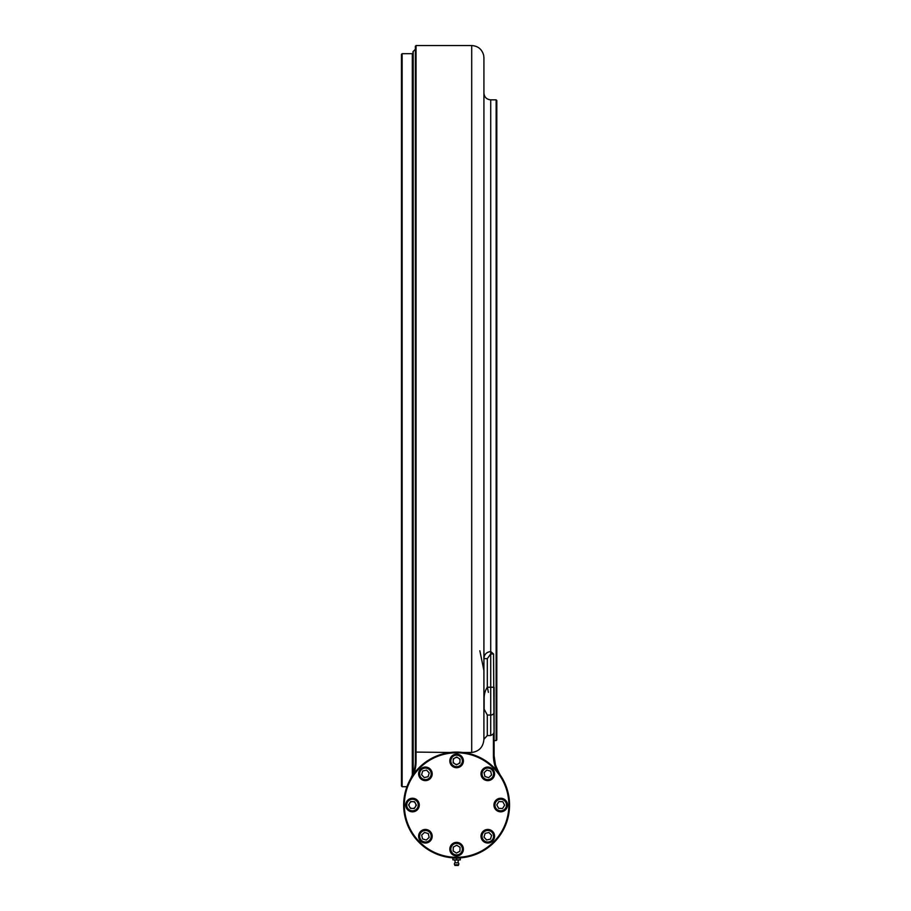 <?xml version="1.0" encoding="UTF-8"?>
<svg xmlns="http://www.w3.org/2000/svg" width="911" height="911" viewBox="0 0 911 911"><rect width="100%" height="100%" fill="white"/><g stroke="black" fill="none" stroke-linecap="round" stroke-linejoin="round"><path stroke-width="1.37" d="M496.814 739.891L496.142 740.563L496.142 99.846L496.814 100.529L496.814 739.891M484.151 699.363L484.14 709.122L484.151 699.363C484.026 694.649 485.085 690.606 487.317 687.224L490.71 687.224L490.71 653.973L493.557 653.973L490.71 651.524L490.71 653.973L487.317 658.653L483.923 658.653C484.162 654.485 486.428 652.117 490.71 651.524L490.71 99.846L496.142 99.846M495.47 765.149L494.104 755.606L494.104 740.563L496.142 740.563M456.605 857.308A52.257 52.257 0 0 0 499.581 775.307M457.185 857.98L456.605 857.98C460.545 857.889 460.545 857.889 456.605 857.98C460.545 857.889 460.545 857.889 456.605 857.98C452.665 857.889 452.665 857.889 456.605 857.98A52.94 52.94 0 0 1 410.793 778.506C414.664 769.943 416.179 764.272 415.37 761.482L415.37 46.233L416.054 45.55L416.054 761.482A34.618 34.618 0 0 1 413.696 774.031M498.716 772.687L498.18 771.731M498.112 771.606L495.846 766.333M415.883 805.677L415.826 804.14L415.883 805.677A40.722 40.722 0 0 0 415.883 805.7A40.722 40.722 0 0 1 415.883 805.677M493.557 653.973L494.058 732.626M493.614 733.788L490.71 735.553L490.71 715.044L487.305 715.044L484.14 709.122M416.054 45.55L471.704 45.55L471.704 752.486L462.993 752.486M450.216 752.486L415.37 752.076M494.104 755.606C492.988 758.749 495.003 765.183 500.139 774.919A33.935 33.935 0 0 1 494.104 755.606L493.42 755.606L493.42 734.004L494.104 732.057L494.104 755.606M410.793 778.506A33.935 33.935 0 0 0 415.37 761.482L416.054 761.482M496.882 770.695A34.618 34.618 0 0 1 493.42 755.606M459.782 766.151A39.025 39.025 0 0 1 460.818 766.242M481.054 774.623A39.025 39.025 0 0 1 482.34 775.705M485.95 779.315A39.025 39.025 0 0 1 487.021 780.59M495.402 800.826A39.025 39.025 0 0 1 495.504 801.874M495.504 808.216A39.025 39.025 0 0 1 495.402 809.264M487.021 829.5A39.025 39.025 0 0 1 486.349 830.308M481.862 834.795A39.025 39.025 0 0 1 481.054 835.455M460.818 843.837A39.025 39.025 0 0 1 459.782 843.939M453.427 843.939A39.025 39.025 0 0 1 452.391 843.837M432.144 835.455A39.025 39.025 0 0 1 431.347 834.795M426.849 830.308A39.025 39.025 0 0 1 426.189 829.5M417.807 809.264A39.025 39.025 0 0 1 417.705 808.216M417.705 801.874A39.025 39.025 0 0 1 417.807 800.826M426.189 780.59A39.025 39.025 0 0 1 427.259 779.315M430.869 775.705A39.025 39.025 0 0 1 432.144 774.623M452.391 766.242A39.025 39.025 0 0 1 453.427 766.151M487.305 715.044L487.305 735.553L490.71 735.553M487.305 735.553L483.912 739.254L483.923 57.769L483.923 705.216M471.704 752.486C479.22 751.393 483.285 746.986 483.912 739.254M456.605 757.462A3.462 3.462 0 0 0 455.602 757.61L454.407 758.259A3.462 3.462 0 0 0 453.234 760.127L453.188 761.494A3.462 3.462 0 0 0 454.236 763.452L455.386 764.17A3.462 3.462 0 0 0 457.595 764.238L458.802 763.6A3.462 3.462 0 0 0 459.975 761.721L460.021 760.355A3.462 3.462 0 0 0 458.973 758.407L457.812 757.69A3.462 3.462 0 0 0 456.605 757.462M411.92 801.634A3.462 3.462 0 0 0 409.961 802.671M409.244 803.832A3.462 3.462 0 0 0 409.176 806.041M409.813 807.248A3.462 3.462 0 0 0 411.692 808.41M413.059 808.456A3.462 3.462 0 0 0 415.006 807.419M415.723 806.258A3.462 3.462 0 0 0 415.803 804.049M415.154 802.842A3.462 3.462 0 0 0 413.275 801.669M483.923 117.496L483.923 704.454M494.104 740.563L494.104 687.224L490.71 687.224L490.71 715.044A3.393 2.779 180 0 0 494.104 712.265M458.802 763.6L457.595 764.238M455.386 764.17L454.236 763.452M453.188 761.494L453.234 760.127M454.407 758.259L455.602 757.61M457.812 757.69L458.973 758.407M460.021 760.355L459.975 761.721M461.991 846.285A6.104 6.104 0 0 1 459.486 854.552A6.104 6.104 0 0 1 451.218 852.036A6.104 6.104 0 0 1 453.724 843.768A6.104 6.104 0 0 1 461.991 846.285M456.468 853.072L459.93 851.227L460.055 847.31L456.73 845.249L453.279 847.093L453.143 851.011L456.468 853.072M431.256 838.018A6.104 6.104 0 0 1 423.638 842.083A6.104 6.104 0 0 1 419.561 834.465A6.104 6.104 0 0 1 427.179 830.399A6.104 6.104 0 0 1 431.256 838.018M422.545 838.917L426.291 840.056L429.161 837.38L428.272 833.565L424.515 832.426L421.656 835.102L422.545 838.917M415.359 810.437A6.104 6.104 0 0 1 407.103 807.92A6.104 6.104 0 0 1 409.608 799.653A6.104 6.104 0 0 1 417.876 802.17A6.104 6.104 0 0 1 415.359 810.437M416.407 805.176L414.562 801.714L410.645 801.589L408.572 804.914L410.417 808.376L414.334 808.501L416.407 805.176M422.727 770.991L421.588 774.737L424.264 777.595L428.09 776.707L429.229 772.961L426.542 770.102L422.727 770.991M427.088 768.326A5.773 5.773 0 0 0 419.891 772.175A5.773 5.773 0 0 0 423.729 779.372A5.773 5.773 0 0 0 430.926 775.523A5.773 5.773 0 0 0 427.088 768.326M451.218 763.805A6.104 6.104 0 0 1 453.724 755.538A6.104 6.104 0 0 1 461.991 758.043A6.104 6.104 0 0 1 459.486 766.31A6.104 6.104 0 0 1 451.218 763.805M456.468 764.841L459.93 762.997L460.055 759.079L456.73 757.007L453.279 758.852L453.143 762.769L456.468 764.841M490.665 771.173L486.907 770.034L484.048 772.71L484.937 776.525L488.683 777.664L491.553 774.988L490.665 771.173M493.318 775.523A5.773 5.773 0 0 0 489.48 768.326A5.773 5.773 0 0 0 482.283 772.175A5.773 5.773 0 0 0 486.121 779.372A5.773 5.773 0 0 0 493.318 775.523M497.839 799.653A6.104 6.104 0 0 1 506.106 802.17A6.104 6.104 0 0 1 503.601 810.437A6.104 6.104 0 0 1 495.333 807.92A6.104 6.104 0 0 1 497.839 799.653M504.637 805.176L502.792 801.714L498.875 801.589L496.802 804.914L498.647 808.376L502.565 808.501L504.637 805.176M489.571 830.399A6.104 6.104 0 0 1 493.648 838.018A6.104 6.104 0 0 1 486.018 842.083A6.104 6.104 0 0 1 481.953 834.465A6.104 6.104 0 0 1 489.571 830.399M490.471 839.099L491.61 835.353L488.934 832.495L485.119 833.383L483.98 837.129L486.656 839.988L490.471 839.099M402.138 786.717L401.455 786.034L401.455 54.375L402.138 53.692L402.138 786.717L406.932 786.717M402.138 53.692L412.319 53.692L412.319 775.557M494.582 836.241A6.787 6.787 0 0 0 487.795 829.454A6.787 6.787 0 0 0 481.008 836.241A6.787 6.787 0 0 0 487.795 843.028A6.787 6.787 0 0 0 494.582 836.241M509.545 805.039A52.94 52.94 0 0 1 456.605 857.98A52.94 52.94 0 0 1 403.664 805.039A52.94 52.94 0 0 1 456.605 752.099A52.94 52.94 0 0 1 509.545 805.039A52.94 52.94 0 0 0 456.605 752.099A52.94 52.94 0 0 0 403.664 805.039M507.507 805.039A6.787 6.787 0 0 0 500.72 798.252A6.787 6.787 0 0 0 493.933 805.039A6.787 6.787 0 0 0 500.72 811.826A6.787 6.787 0 0 0 507.507 805.039M494.582 773.849A6.787 6.787 0 0 0 487.795 767.062A6.787 6.787 0 0 0 481.008 773.849A6.787 6.787 0 0 0 487.795 780.636A6.787 6.787 0 0 0 494.582 773.849M463.392 760.924A6.787 6.787 0 0 0 456.605 754.137A6.787 6.787 0 0 0 449.818 760.924A6.787 6.787 0 0 0 456.605 767.711A6.787 6.787 0 0 0 463.392 760.924M432.19 773.849A6.787 6.787 0 0 0 425.403 767.062A6.787 6.787 0 0 0 418.616 773.849A6.787 6.787 0 0 0 425.403 780.636A6.787 6.787 0 0 0 432.19 773.849M419.276 805.039A6.787 6.787 0 0 0 412.489 798.252A6.787 6.787 0 0 0 405.702 805.039A6.787 6.787 0 0 0 412.489 811.826A6.787 6.787 0 0 0 419.276 805.039M432.19 836.241A6.787 6.787 0 0 0 425.403 829.454A6.787 6.787 0 0 0 418.616 836.241A6.787 6.787 0 0 0 425.403 843.028A6.787 6.787 0 0 0 432.19 836.241M463.392 849.166A6.787 6.787 0 0 0 456.605 842.379A6.787 6.787 0 0 0 449.818 849.166A6.787 6.787 0 0 0 456.605 855.953A6.787 6.787 0 0 0 463.392 849.166M412.99 773.963L412.99 51.938A0.683 0.683 0 0 1 413.195 51.46L415.37 49.285M412.319 54.614L412.99 54.614M460.34 858.139L460.34 859.87L460.34 858.139L456.605 858.139L456.605 859.87L452.869 859.87L452.869 858.139L456.605 858.139M454.817 862.808A2.095 2.095 0 0 0 454.225 860.018L458.973 860.018A2.095 2.095 0 0 0 458.096 861.726A2.095 2.095 0 0 1 458.973 860.018L454.225 860.018A2.095 2.095 0 0 1 454.817 862.808A1.833 1.833 0 0 0 454.578 864.744A1.833 1.833 0 0 1 454.817 862.808L458.392 862.808A2.095 2.095 0 0 1 458.096 861.726A2.095 2.095 0 0 0 458.392 862.808A1.833 1.833 0 0 1 458.632 864.744L454.578 864.744L454.908 865.45L458.301 865.45L458.632 864.744M456.605 859.87L460.34 859.87M487.317 658.653L487.317 687.224L488.41 692.371L487.351 687.224M451.514 851.876A5.773 5.773 0 0 0 459.326 854.245A5.773 5.773 0 0 0 461.695 846.444A5.773 5.773 0 0 0 453.883 844.076A5.773 5.773 0 0 0 451.514 851.876M419.891 834.567A5.773 5.773 0 0 0 423.729 841.764A5.773 5.773 0 0 0 430.926 837.915A5.773 5.773 0 0 0 427.088 830.718A5.773 5.773 0 0 0 419.891 834.567M409.768 799.949A5.773 5.773 0 0 0 407.399 807.761A5.773 5.773 0 0 0 415.2 810.13A5.773 5.773 0 0 0 417.58 802.329A5.773 5.773 0 0 0 409.768 799.949M461.695 758.214A5.773 5.773 0 0 0 453.883 755.834A5.773 5.773 0 0 0 451.514 763.646A5.773 5.773 0 0 0 459.326 766.014A5.773 5.773 0 0 0 461.695 758.214M503.441 810.13A5.773 5.773 0 0 0 505.81 802.329A5.773 5.773 0 0 0 497.998 799.949A5.773 5.773 0 0 0 495.63 807.761A5.773 5.773 0 0 0 503.441 810.13M486.121 841.764A5.773 5.773 0 0 0 493.318 837.915A5.773 5.773 0 0 0 489.48 830.718A5.773 5.773 0 0 0 482.283 834.567A5.773 5.773 0 0 0 486.121 841.764M404.336 805.039A52.257 52.257 0 0 0 456.605 857.308A52.257 52.257 0 0 0 508.862 805.039A52.257 52.257 0 0 0 456.605 752.782A52.257 52.257 0 0 0 404.336 805.039M413.195 51.46L413.195 773.439M490.71 99.846C486.588 99.447 484.322 97.181 483.923 93.059M483.923 670.564L479.846 650.784L483.923 670.564M471.704 45.55C478.002 45.983 481.987 49.228 483.673 55.309L483.923 57.769"/></g></svg>
